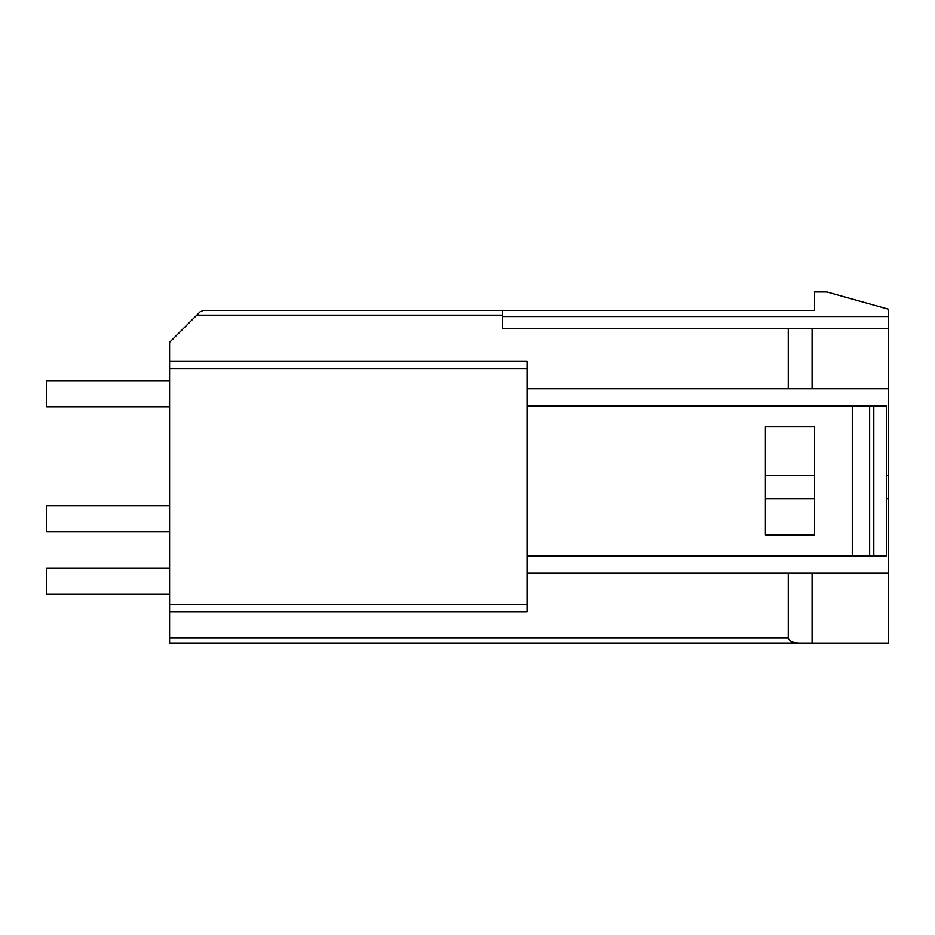 <?xml version="1.0" encoding="UTF-8"?>
<svg xmlns="http://www.w3.org/2000/svg" width="935" height="935" viewBox="0 0 935 935"><rect width="100%" height="100%" fill="white"/><g stroke="black" fill="none" stroke-linecap="round" stroke-linejoin="round"><path stroke-width="1.4" d="M888.25 309.146L888.25 573.026L788.252 573.026L788.252 638.009L169.597 638.009L169.597 342.315L200.102 311.822L203.573 310.373L814.537 310.373L814.537 291.954L826.832 291.954L888.25 309.146M812.083 573.026L812.083 643.046L888.25 643.046L888.25 573.026M502.516 310.373L502.516 328.804L888.25 328.804M888.25 388.75L812.083 388.75L812.083 328.804M527.083 388.75L812.083 388.75M788.252 328.804L788.252 388.75M527.083 573.026L788.252 573.026M169.597 611.724L527.083 611.724L527.083 361.12L169.597 361.12M812.083 643.046L169.597 642.999L169.597 638.009M169.597 642.999L798.841 642.999C792.751 642.836 789.222 641.165 788.252 638.009M765.403 534.949L765.403 426.839L814.537 426.839L814.537 534.949L765.403 534.949M527.083 555.822L852.276 555.822L852.276 405.954L527.083 405.954M852.276 555.822L886.392 555.822L886.392 405.954L852.276 405.954M888.25 475.366L886.392 475.366M814.537 475.366L765.403 475.366M888.25 498.706L886.392 498.706M814.537 498.706L765.403 498.706M169.597 406.818L46.75 406.818L46.75 381.012L169.597 381.012M169.597 531.629L46.75 531.629L46.75 505.823L169.597 505.823M169.597 594.029L46.75 594.029L46.75 568.235L169.597 568.235M888.25 316.521L502.516 316.521M502.516 315.165L196.747 315.165M527.083 604.349L169.597 604.349M527.083 368.483L169.597 368.483M873.804 555.822L873.804 405.954M869.644 555.822L869.644 405.954"/></g></svg>
